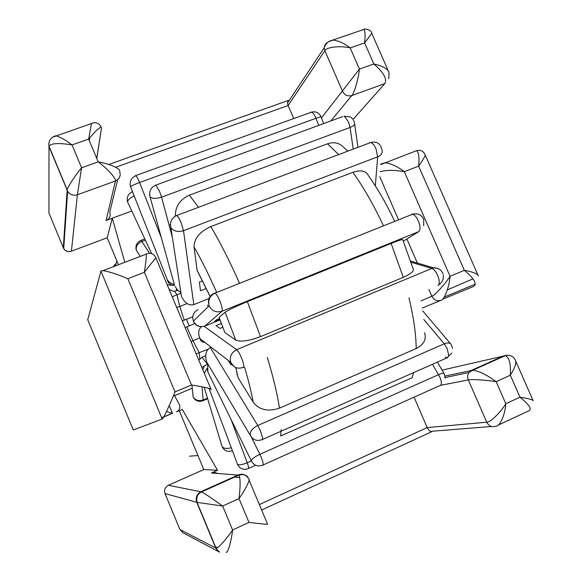 <?xml version="1.0" encoding="UTF-8"?>
<svg xmlns="http://www.w3.org/2000/svg" width="582" height="582" viewBox="0 0 582 582"><rect width="100%" height="100%" fill="white"/><g stroke="black" fill="none" stroke-linecap="round" stroke-linejoin="round"><path stroke-width="0.87" d="M149.647 195.035L150.047 196.876C152.331 198.782 156.172 198.884 161.556 197.174L172.33 237.143M170.133 224.412L170.868 227.635C173.676 231.323 177.881 232.342 183.483 230.69L193.821 304.612L208.989 298.537M130.601 186.917L130.506 186.669C131.634 185.738 134.66 184.349 139.585 182.508L161.345 237.703M189.092 325.76L186.589 319.394M383.48 225.867C373.92 205.359 363.714 187.506 352.859 172.323L210.844 226.565C220.476 242.949 230.05 261.871 239.558 283.339M210.087 296.464L197.131 270.514L194.053 246.884C194.126 238.489 199.721 231.716 210.844 226.565M338.622 154.586L327.506 143.819L189.361 195.188L198.527 207.236M202.572 280.822L199.364 282.088L200.484 290.782L206.341 288.461M219.494 318.565L216.671 319.714L214.445 321.599L219.829 319.409M221.4 323.439L215.987 325.644L219.981 328.401L222.848 327.23M228.268 360.469L230.923 364.761L231.774 364.405M237.289 374.27L236.743 374.502M413.737 372.56L412.012 377.769L280.648 436.013L281.171 429.603M424.569 332.693C426.65 339.357 423.863 344.639 416.21 348.531L279.469 408.149C268.142 411.976 259.376 409.99 253.192 402.191C251.351 392.064 248.47 380.373 244.542 367.111M235.812 367.606L238.162 377.878L253.192 402.191M412.893 268.251C414.799 270.594 411.59 273.62 403.268 277.33L260.518 336.622C248.812 341.03 240.541 342.18 235.695 340.055L225.118 312.221C228.319 310.002 235.725 306.488 247.343 301.68L260.518 336.622M403.268 277.33L391.14 243.458L247.343 301.68M219.087 317.343L224.892 332.577L219.028 317.394L225.118 312.221M224.892 332.577L235.695 340.055M208.167 306.707L207.505 305.121M391.14 243.458C399.565 240.104 403.45 238.911 402.795 239.871M238.162 377.878L235.703 367.555M211.128 347.243L210.291 347.585C205.781 350.313 204.638 355.246 206.865 362.39L206.697 361.946M207.927 349.302L196.17 353.878M192.744 316.914L182.282 320.762M177.757 290.178L176.382 290.716C174.025 291.669 171.552 291.102 168.969 289.021M175.357 215.806C175.371 206.319 180.042 199.444 189.361 195.188M327.506 143.819C333.348 141.863 338.288 142.619 342.332 146.097L347.861 151.109M205.664 355.682L201.969 357.217L207.236 363.845L207.629 363.677M194.715 323.483L185.156 327.622M186.778 326.698L192.933 340.696L199.779 337.895M180.966 293.183L176.935 294.776L179.773 306.51L187.033 303.615M352.859 172.323C360.673 169.711 365.809 170.737 368.268 175.408M184.319 320.311L179.773 306.51L176.681 307.398M172.25 296.842L176.935 294.776L174.542 291.138M137.919 252.748L136.297 250.224C135.759 246.397 137.599 243.487 141.833 241.472L149.589 253.25M140.277 256.407L136.29 250.202C135.191 245.72 136.726 242.447 140.895 240.388L141.833 241.472L145.362 240.133M199.772 358.796L199.291 352.874L192.933 340.696L191.012 341.576M202.034 386.775L203.103 399.987C198.724 401.398 195.399 400.343 193.108 396.822L192.678 392.486M207.607 364.026L201.859 367.446M198.818 360.193L201.969 357.217M231.265 447.696C227.016 449.006 223.961 448.649 222.106 446.627L221.597 444.946M202.856 369.825L204.398 365.736M207.17 368.29L204.318 373.309M231.01 419.331L247.248 462.77C242.541 464.698 239.304 465.236 237.529 464.385L237.245 463.621M174.52 285.464L173.516 285.486C170.25 285.093 168.162 283.15 167.238 279.673L167.238 279.666C168.664 282.059 171.013 283.667 174.287 284.482M167.158 284.7L173.516 285.486M128.091 203.103L127.596 202.034C127.88 199.917 130.07 197.895 134.18 195.974M132.478 191.66C128.105 193.828 126.476 197.283 127.589 202.019L151.611 253.548M323.657 123.631L321.148 117.047C321.322 116.589 319.605 117.004 315.99 118.284L139.585 182.508L139.178 181.511C137.81 178.332 136.683 176.411 135.795 175.749C131.132 177.976 129.364 181.606 130.499 186.647L167.238 279.673M207.679 363.772L207.854 372.007L207.214 368.857M207.854 371.993L251.519 461.293M251.3 436.995L259.863 454.309C254.901 456.674 252.021 458.776 251.22 460.609C253.65 465.382 257.404 466.917 262.489 465.229M206.865 362.39L251.082 436.675M210.291 347.585L257.753 425.493C252.653 428.097 250.122 431.218 250.144 434.856C252.639 439.832 256.538 441.454 261.849 439.723M262.773 465.316L263.173 464.894C263.355 463.476 262.657 460.835 261.078 456.972L259.863 454.309L438.581 374.648C442.116 373.149 444.008 372.88 444.255 373.848L445.143 378.315M262.242 439.825L262.62 437.795L260.452 430.876L257.753 425.493L444.233 343.809C447.623 342.456 449.915 342.674 451.115 344.464L452.636 348.356M201.299 326.655C198.258 329.863 197.88 333.872 200.157 338.68L200.172 338.782C200.419 341.067 202.012 342.267 204.951 342.383M204.137 326.32L236.598 349.687C231.381 352.474 229.417 356.664 230.705 362.259L233.993 366.616M243.407 367.591C244.134 366.987 243.858 364.71 242.585 360.753L241.37 357.574C239.595 353.478 238.002 350.851 236.598 349.687L431.859 268.433L433.808 267.895L437.984 268.491M181.286 295.307L181.439 296.253C184.574 303.026 188.699 305.805 193.821 304.612M181.431 296.238L170.861 227.613C169.631 222.018 171.61 217.944 176.804 215.398L178.769 217.843L180.886 222.128L183.483 230.69L377.66 156.842C381.334 155.227 382.789 152.899 382.01 149.858L380.613 145.747M175.138 286.606L177.67 290.091L180.864 292.564M174.549 285.413L150.047 196.869C148.854 191.434 150.767 187.52 155.794 185.105L159.541 191.369L161.556 197.174L350.088 127.465C353.834 125.93 355.282 124.286 354.423 122.533L353.078 119.295L350.546 116.946L343.904 116.218L344.784 116.626L348.451 121.834L350.088 127.465L353.23 149.094M189.47 456.179L197.967 455.568M113.083 266.811L116.167 263.311M222.455 482.042L222.637 482.471M491.535 426.504L432.928 431.167C430.862 432.193 428.949 431 427.195 427.588L414.144 397.368M248.616 478.942C251.017 478.266 245.851 488.938 239.006 498.592C240.482 486.152 240.475 478.331 238.984 475.138L211.433 472.97L217.537 470.256L182.297 409.43L176.528 411.881C179.794 410.034 180.66 407.393 179.125 403.952L173.916 394.654M211.433 472.97L214.54 472.417L217.53 473.392M179.271 410.71L203.802 469.558L217.537 470.256M293.75 118.568L288.112 105.509L115.665 167.26M87.737 319.794L100.933 271.11M87.627 319.533L133.278 429.96L162.174 419.062L100.875 270.957L162.174 419.062M117.629 179.758L109.751 212.168C110.907 215.958 109.685 218.737 106.099 220.483L115.425 181.009C116.822 179.081 107.437 168.598 98.183 161.876C109.612 163.738 121.274 168.998 119.659 171.421C121.005 175.815 119.594 179.009 115.425 181.009L77.399 194.752L71.411 251.184L107.19 237.769L112.268 218.199L106.099 220.483M131.765 210.975L112.268 218.199L124.824 262.322M192.256 388.216L174.374 395.753M445.012 376.045L472.875 370.188L505.329 355.638C508.675 354.714 511.571 355.507 514.001 358.003L515.223 359.931C516.794 362.346 515.157 367.446 510.319 375.215C510.981 363.976 509.315 357.443 505.329 355.638L442.073 370.145M507.831 355.224L504.187 355.675L471.609 370.29L468.947 372.495L472.875 370.196C479.102 371.047 486.865 374.873 496.162 381.661C486.37 380.017 471.042 379.071 468.306 379.915L440.465 385.349M259.361 504.565L427.195 427.588L486.734 422.212C490.037 422.641 500.564 412.5 505.816 403.733C505.212 414.5 499.756 426.788 495.973 426.155C492.008 427.508 488.931 426.191 486.734 422.212L468.306 379.915C467.251 377.252 467.462 374.779 468.947 372.502L468.947 372.495M498.308 425.064L528.449 410.987C532.428 409.648 529.598 405.05 519.959 397.2C528.842 398.619 533.265 399.849 533.214 400.896M442.516 299.279L473.784 286.366C477.16 283.725 474.01 278.371 464.327 270.317C473.246 271.969 477.917 273.846 478.331 275.933M421.062 300.887L431.844 296.231C434.638 295.54 444.692 284.591 450.082 276.305C449.34 286.657 444.35 299.825 441.076 300.297L422.292 308.031M380.81 164.095L384.949 162.785C390.762 163.338 397.215 166.306 404.323 171.69C394.451 169.951 386.404 169.951 380.162 171.697M380.766 164.582L416.69 150.636C420.473 149.698 423.245 150.978 424.998 154.492C425.769 155.11 423.652 158.995 418.654 166.146C419.477 157.737 418.822 152.564 416.69 150.636L416.392 150.753M353.114 119.354L384.855 83.612C387.256 78.897 383.589 72.343 373.848 63.969C382.832 65.999 387.896 68.887 389.045 72.634L388.783 78.759M321.468 117.906L359.436 69.083C358.483 78.774 354.242 93.338 351.783 95.572L330.722 121.049M388.129 70.553L371.782 33.334L364.608 42.893C365.431 35.771 365.19 31.29 363.896 29.449L361.873 30.148M328.532 41.809L332.94 40.129C338.324 40.587 344.071 43.184 350.182 47.92C340.223 45.469 326.32 47.055 324.872 50.721L288.112 105.509L287.457 103.094L324.269 47.717L324.872 50.721L342.551 91.294C344.675 95.142 347.752 96.568 351.783 95.572L384.855 83.612M203.802 469.558L168.365 485.264L201.561 491.928C205.577 494.045 212.597 498.752 222.637 506.034L197.036 502.382L165.033 493.594L179.896 529.511L216.068 548.186C217.588 548.971 226.427 539.187 232.611 529.962C231.207 541.893 227.606 554.049 226.1 552.173M248.972 522.403L239.006 498.592L222.637 506.034L232.611 529.962L248.972 522.403C262.409 524.047 268.6 524.6 267.538 524.076L249.103 480.114M191.5 385L144.372 272.303L127.836 278.705L175.044 391.912L191.5 385C205.031 387.125 211.601 388.696 211.193 389.707L156.056 258.226C156.405 257.069 152.506 261.762 144.372 272.303C145.755 263.079 146.424 257.004 146.38 254.072L145.755 254.312M127.836 278.705C117.004 274.151 108.732 271.474 103.014 270.666L100.875 270.957M175.044 391.912C170.162 404.061 163.382 418.538 162.356 418.931M53.355 136.69L55.763 135.773C59.902 136.828 65.329 139.876 72.037 144.911L81.575 167.776L77.399 194.752C73.325 195.879 70.073 194.737 67.636 191.318L67.185 189.885C67.345 187.469 75.056 175.662 81.575 167.776L98.183 161.876L88.66 139.113L91.498 123.428M101.552 128.244C101.275 125.625 96.976 129.248 88.66 139.113L72.037 144.911C59 142.808 51.311 143.201 48.983 146.089L48.961 213.063L63.307 247.736L67.185 189.885L48.983 146.089C48.386 142.568 49.543 139.622 52.46 137.25L93.869 122.707C97.609 122.555 100.148 124.337 101.479 128.069L96.787 158.53M161.68 417.876L172.439 413.293L166.467 411.532M107.219 237.842L118.444 264.766M108.783 164.488L288.286 100.453L287.457 103.094M154.994 185.432L342.492 116.676M175.902 215.791L370.952 142.437L373.593 144.467L375.914 148.425L377.66 156.842L375.325 185.884M423.761 319.423L444.233 343.809L447.216 348.749L448.758 355.573L447.434 357.923L445.15 357.166M432.499 364.267L439.847 377.143C441.352 380.832 441.716 383.48 440.938 385.102L439.585 385.713M132.049 191.842L132.434 191.551M140.444 240.57L144.787 238.911M197.08 270.172L210.138 296.383M216.737 292.455C209.164 275.446 201.605 260.249 194.053 246.884M416.21 348.531C416.014 334.017 413.591 317.11 408.942 297.824M267.327 357.508C273.264 377.071 277.308 393.949 279.469 408.149M403.341 241.217L418.8 231.592L221.982 311.254L205.002 326.022L220.032 319.911M411.314 214.445L412.653 214.212C414.653 214.823 416.552 217.042 418.327 220.876C420.415 226.26 420.575 229.832 418.8 231.592M219.741 300.668C217.959 296.587 216.409 294.07 215.085 293.117L214.322 293.102C209.113 295.816 207.388 300.036 209.142 305.761L209.149 305.79C212.03 311.086 216.3 312.905 221.982 311.254C222.731 309.85 221.989 306.321 219.741 300.668M412.114 214.176L414.086 213.863M204.806 326.102L205.002 326.022C199.866 327.535 196.003 325.898 193.413 321.118L193.406 321.097C191.827 315.924 193.399 312.112 198.113 309.639M437.94 285.595C439.403 284.7 439.657 282.314 438.712 278.451L437.635 275.402C435.853 271.554 433.925 269.233 431.859 268.433L410.979 262.227M208.996 388.376L237.558 464.458C239.857 468.823 243.341 470.227 248.019 468.67C248.98 468.881 248.718 466.917 247.248 462.77L251.242 460.988M191.951 385.066L193.108 396.829C195.145 400.845 198.324 402.184 202.66 400.831L203.103 399.987L207.476 398.132M318.725 125.443L315.604 117.331C314.244 114.319 312.883 112.588 311.523 112.137L135.286 175.757M176.557 288.788L176.382 290.716M232.429 450.795L232.145 450.752C227.627 452.229 224.281 450.854 222.106 446.641L204.18 387.212M310.613 112.297L311.523 112.137C315.997 111.155 319.183 112.726 321.082 116.858M369.475 142.83L370.952 142.437C374.532 141.477 377.543 142.306 379.988 144.918M89.686 137.869L89.33 140.706M473.021 278.814L447.325 289.901M464.327 270.317L418.654 166.146L404.323 171.69L450.082 276.305L464.327 270.317M441.076 300.297C437.089 301.512 434.012 300.152 431.844 296.231L428.876 289.421M417.381 263.042L406.905 238.998M398.561 219.843L379.748 176.659M373.848 63.969L364.608 42.893L350.182 47.92L359.436 69.083L373.848 63.969M215.798 548.12L196.767 502.317C195.348 497.646 196.738 494.103 200.935 491.695L238.496 474.847C242.621 473.413 245.88 474.548 248.288 478.259C247.226 474.992 244.12 473.952 238.984 475.138L201.561 491.928C197.596 493.82 196.09 497.304 197.036 502.382L216.068 548.186C217.122 550.405 218.294 551.729 219.574 552.151L215.798 548.12M232.473 477.553L233.418 477.633M432.077 431.56L261.645 510.014M217.362 547.706L215.158 546.578M63.744 248.048L63.307 247.736L63.707 248.536L67.636 191.318L48.924 146.511M496.162 381.661L505.816 403.733L519.959 397.2L510.319 375.215L496.162 381.661M172.439 413.293L169.224 405.567L172.425 413.3M165.004 493.514L165.033 493.594C163.928 489.928 165.041 487.149 168.365 485.264L168.293 485.293M219.058 551.874L182.872 532.683L179.845 529.394M71.215 251.249L71.411 251.184C68.203 252.115 65.635 251.235 63.707 248.536C65.519 251.293 68.014 252.202 71.208 251.257M100.999 127.174L101.479 128.069L96.721 158.369M328.124 42.086C325.724 43.163 324.436 45.04 324.269 47.709C325.287 44.392 327.346 42.093 330.445 40.827L363.896 29.449C363.517 28.482 371.316 29.18 371.782 33.334M451.945 353.063L446.787 357.952L262.635 439.374M440.763 385.189L263.166 464.931M200.986 326.633C197.334 326.364 194.81 324.53 193.413 321.118L209.142 305.761C207.818 300.05 209.804 295.831 215.085 293.117L412.653 214.212C417.701 212.997 421.368 214.634 423.645 219.123M423.725 225.721L423.718 219.319M203.074 400.656L207.65 398.706M248.55 468.43L255.607 465.265M444.001 373.418L437.351 362.12M450.439 343.656L422.721 310.883M242.796 367.497C237.289 369.206 233.273 367.504 230.748 362.39L200.172 338.782M443.077 274.158C441.534 269.866 438.442 267.778 433.808 267.895L410.586 261.034M438.748 284.831C442.211 282.481 443.731 279.273 443.309 275.213M357.952 147.319L354.634 124.01M402.802 239.871L412.9 268.244M368.282 175.4C377.754 188.779 386.572 204.1 394.727 221.371M115.265 265.981L116.917 261.1M532.945 400.285L515.907 361.487M477.815 274.755L425.246 155.059M103.014 270.666L146.38 254.072C147.311 252.886 153.604 252.101 155.954 257.979M161.629 417.752L172.105 413.3M444.175 297.118L475.327 284.14M445.165 377.551L468.947 372.502M233.615 477.036L239.784 477.553"/></g></svg>
